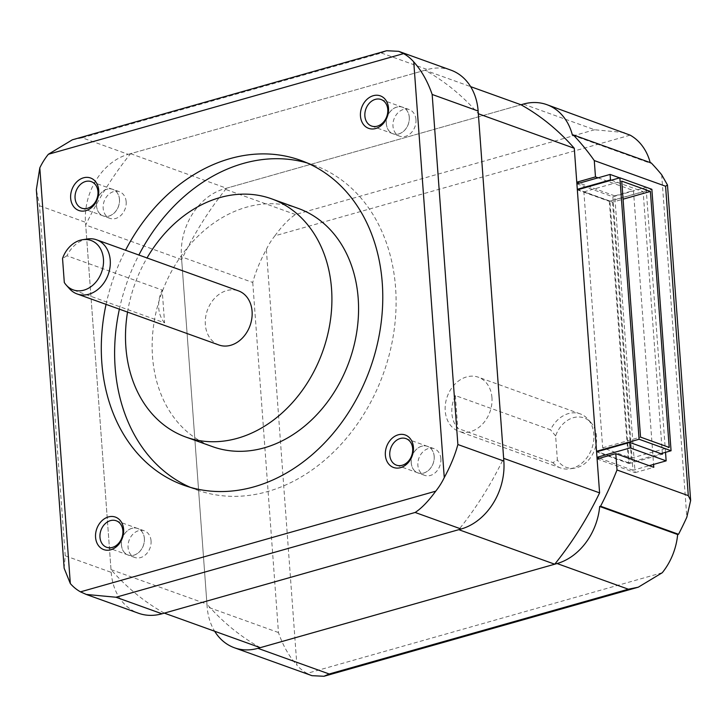 <?xml version="1.0" encoding="UTF-8"?>
<svg xmlns="http://www.w3.org/2000/svg" width="727" height="727" viewBox="0 0 727 727"><rect width="100%" height="100%" fill="white"/><g stroke="black" fill="none" stroke-linecap="round" stroke-linejoin="round"><path stroke-width="0.55" stroke-dasharray="3.63 2.73" d="M64.303 282.494L69.374 288.592L164.575 322.852L162.166 290.037L66.966 255.777A28.771 22.682 109.8 0 1 87.476 238.965M66.966 255.777L62.54 258.448M164.575 322.852A28.771 22.682 109.8 0 1 158.695 307.766A28.771 22.682 109.8 0 1 162.166 290.037M440.871 458.755A14.149 11.15 -70.2 0 0 434.164 448.704A14.149 11.15 -70.2 0 0 417.88 465.271A14.149 11.15 -70.2 0 0 424.586 475.331A14.149 11.15 -70.2 0 0 440.871 458.755M415.962 119.637A14.149 11.15 -70.2 0 0 409.265 109.586A14.149 11.15 -70.2 0 0 392.98 126.153A14.149 11.15 -70.2 0 0 399.677 136.213A14.149 11.15 -70.2 0 0 415.962 119.637M151.062 540.888A14.149 11.15 -70.2 0 0 144.364 530.837A14.149 11.15 -70.2 0 0 128.079 547.404A14.149 11.15 -70.2 0 0 134.777 557.464A14.149 11.15 -70.2 0 0 151.062 540.888M126.162 201.77A14.149 11.15 -70.2 0 0 119.455 191.719A14.149 11.15 -70.2 0 0 103.17 208.285A14.149 11.15 -70.2 0 0 109.877 218.345A14.149 11.15 -70.2 0 0 126.162 201.77M218.963 345.007A28.771 22.682 109.8 0 1 205.341 324.56A28.771 22.682 109.8 0 1 238.456 290.864M434.201 456.356A14.149 11.15 -70.2 0 0 427.503 446.305A14.149 11.15 -70.2 0 0 411.218 462.872A14.149 11.15 -70.2 0 0 417.916 472.932A14.149 11.15 -70.2 0 0 434.201 456.356M409.301 117.238A14.149 11.15 -70.2 0 0 402.594 107.187A14.149 11.15 -70.2 0 0 386.31 123.754A14.149 11.15 -70.2 0 0 393.016 133.813A14.149 11.15 -70.2 0 0 409.301 117.238M144.4 538.489A14.149 11.15 -70.2 0 0 137.694 528.438A14.149 11.15 -70.2 0 0 121.409 545.005A14.149 11.15 -70.2 0 0 128.116 555.064A14.149 11.15 -70.2 0 0 144.4 538.489M119.501 199.371A14.149 11.15 -70.2 0 0 112.794 189.32A14.149 11.15 -70.2 0 0 96.509 205.886A14.149 11.15 -70.2 0 0 103.207 215.946A14.149 11.15 -70.2 0 0 119.501 199.371M127.534 312.092A126.589 99.781 109.8 0 1 147.018 257.958M411.264 462.863A14.095 11.105 -70.2 0 0 417.934 472.877A14.095 11.105 -70.2 0 0 434.155 456.374A14.095 11.105 -70.2 0 0 427.485 446.36A14.095 11.105 -70.2 0 0 411.264 462.863M386.364 123.744A14.095 11.105 -70.2 0 0 393.034 133.759A14.095 11.105 -70.2 0 0 409.256 117.256A14.095 11.105 -70.2 0 0 402.576 107.242A14.095 11.105 -70.2 0 0 386.364 123.744M121.454 544.996A14.095 11.105 -70.2 0 0 128.134 555.01A14.095 11.105 -70.2 0 0 144.355 538.507A14.095 11.105 -70.2 0 0 137.676 528.493A14.095 11.105 -70.2 0 0 121.454 544.996M96.555 205.877A14.095 11.105 -70.2 0 0 103.234 215.892A14.095 11.105 -70.2 0 0 119.446 199.389A14.095 11.105 -70.2 0 0 112.776 189.374A14.095 11.105 -70.2 0 0 96.555 205.877M298.234 208.413A126.589 99.781 -70.2 0 0 152.525 356.666A126.589 99.781 -70.2 0 0 212.493 446.632M307.076 162.93A172.626 136.067 109.8 0 1 313.819 165.102A172.626 136.067 109.8 0 1 395.588 287.783A172.626 136.067 109.8 0 1 196.899 489.953A172.626 136.067 109.8 0 1 190.32 487.335M119.382 309.157A172.626 136.067 109.8 0 1 138.866 255.023M106.051 304.368A172.626 136.067 109.8 0 1 125.544 250.224M72.327 139.811L82.251 137.794L128.225 154.342A57.542 45.356 -70.2 0 0 85.504 222.28L111.213 572.34A57.542 45.356 -70.2 0 0 138.466 613.234M82.251 137.794L381.402 53.016L386.664 50.726M64.149 568.25L65.23 555.792L111.213 572.34M65.23 555.792L39.531 205.741L36.35 189.665M612.534 202.17L631.336 458.146L602.683 447.841L583.881 191.855L612.534 202.17L623.075 199.189M450.885 70.119A57.542 45.356 -70.2 0 0 427.385 69.565L128.225 154.342M602.683 447.841L640.542 437.109M583.881 191.855L621.749 181.132M631.336 458.146L669.194 447.423M577.347 189.847L609.326 201.361L651.865 189.302M609.326 201.361L628.528 462.808L660.888 453.639M596.585 451.849L629.237 463.599L609.953 201.052L643.141 191.646L662.352 453.221M629.237 463.599L662.424 454.193M576.902 183.831L612.879 196.781L646.067 187.375L619.64 177.861M665.523 452.321L646.067 187.375M612.879 196.781L632.963 470.269L649.184 465.671M425.041 70.228L130.569 153.688A302.087 238.12 -70.2 0 0 85.704 225.016L111.013 569.604A302.087 238.12 -70.2 0 0 164.311 613.125L458.782 529.665A302.087 238.12 -70.2 0 0 503.638 458.328L478.339 113.748A302.087 238.12 -70.2 0 0 425.041 70.228L470.633 86.64M597.103 458.955L635.089 472.623L614.76 195.863L633.462 190.565L653.573 464.426M635.089 472.623L653.782 467.325M598.085 177.833L633.462 190.565M614.76 195.863L579.383 183.131M611.362 180.205L643.141 191.646M609.953 201.052L578.174 189.611M628.528 462.808L597.412 451.612M632.963 470.269L599.593 458.255M130.569 153.688L226.515 188.22L520.995 104.761L224.18 188.875A57.542 45.356 109.8 0 0 181.45 256.822L207.159 606.872A57.542 45.356 109.8 0 0 214.665 631.245M111.013 569.604L206.959 604.137L181.659 259.557A302.087 238.12 109.8 0 1 226.515 188.22M181.659 259.557L85.704 225.016M260.257 647.657A302.087 238.12 109.8 0 1 206.959 604.137M572.422 135.177L650.383 163.239L651.274 162.984M650.22 162.612A57.542 45.356 109.8 0 1 650.383 163.239M624.366 132.559L594.631 129.76L523.331 104.097M594.631 129.76L295.471 214.538C289.119 218.645 282.258 225.743 274.897 235.821L630.136 135.149M252.751 282.476L278.459 632.535C282.921 645.54 289.064 656.39 296.88 665.105L266.355 249.416C260.039 261.084 255.504 272.107 252.751 282.476L181.45 256.822M266.355 249.416A57.542 45.356 109.8 0 1 274.897 235.821M662.27 572.722L307.03 673.393A57.542 45.356 109.8 0 1 296.88 665.105M307.03 673.393L311.947 675.674M552.956 462.636A28.771 22.682 -70.2 0 0 560.699 468.006A28.771 22.682 -70.2 0 0 569.832 468.851A28.771 22.682 -70.2 0 0 593.814 434.31A28.771 22.682 -70.2 0 0 587.77 419.034A28.771 22.682 -70.2 0 0 580.191 413.863A28.771 22.682 -70.2 0 0 550.539 429.821L455.347 395.561A28.771 22.682 -70.2 0 0 451.876 413.29A28.771 22.682 -70.2 0 0 457.756 428.376L552.956 462.636L557.382 459.964L555.619 435.918A26.263 20.701 109.8 0 1 591.006 422.651A26.263 20.701 109.8 0 1 596.531 436.6A26.263 20.701 109.8 0 1 574.639 468.124A26.263 20.701 109.8 0 1 557.382 459.964M455.347 395.561L457.756 428.376M491.952 397.651A28.771 22.682 -70.2 0 0 478.33 377.204A28.771 22.682 -70.2 0 0 445.215 410.891A28.771 22.682 -70.2 0 0 458.837 431.338A28.771 22.682 -70.2 0 0 491.952 397.651M555.619 435.918L550.539 429.821M381.402 53.016L427.385 69.565M39.531 205.741L85.504 222.28M295.471 214.538L224.18 188.875M278.459 632.535L207.159 606.872M661.679 174.753L686.824 517.215M434.164 448.704L427.503 446.305M424.586 475.331L417.916 472.932M409.265 109.586L402.594 107.187M399.677 136.213L393.016 133.813M144.364 530.837L137.694 528.438M134.777 557.464L128.116 555.064M119.455 191.719L112.794 189.32M109.877 218.345L103.207 215.946M417.934 472.877L396.451 465.144M427.485 446.36L405.993 438.626M393.034 133.759L371.552 126.025M402.576 107.242L381.093 99.508M128.134 555.01L106.651 547.277M137.676 528.493L116.193 520.759M103.234 215.892L81.742 208.158M112.776 189.374L91.293 181.641M300.496 160.303L313.819 165.102M183.577 485.154L196.899 489.953M580.191 413.863L478.33 377.204M560.699 468.006L458.837 431.338M591.006 422.651L587.77 419.034M574.639 468.124L569.832 468.851"/><path stroke-width="1.09" d="M62.54 258.448L64.303 282.494A26.263 20.701 -70.2 0 0 66.311 285.166A26.263 20.701 -70.2 0 0 90.711 286.865A26.263 20.701 -70.2 0 0 103.452 259.13A26.263 20.701 -70.2 0 0 82.669 239.692A26.263 20.701 -70.2 0 0 62.54 258.448M82.669 239.692L87.476 238.965A28.771 22.682 109.8 0 1 96.609 239.81A28.771 22.682 109.8 0 1 110.24 260.257A28.771 22.682 109.8 0 1 77.126 293.953A28.771 22.682 109.8 0 1 69.547 288.783A28.771 22.682 109.8 0 1 69.374 288.592M96.609 239.81L238.456 290.864A28.771 22.682 109.8 0 1 252.078 311.31A28.771 22.682 109.8 0 1 218.963 345.007L77.126 293.953M147.018 257.958A126.589 99.781 109.8 0 1 271.58 198.825A126.589 99.781 109.8 0 1 331.539 288.792A126.589 99.781 109.8 0 1 185.839 437.045A126.589 99.781 109.8 0 1 125.871 347.079A126.589 99.781 109.8 0 1 127.534 312.092M185.839 437.045L212.493 446.632A126.589 99.781 -70.2 0 0 358.193 298.379A126.589 99.781 -70.2 0 0 298.234 208.413L271.58 198.825M389.781 455.129A14.095 11.105 -70.2 0 0 396.451 465.144A14.095 11.105 -70.2 0 0 412.672 448.641A14.095 11.105 -70.2 0 0 405.993 438.626A14.095 11.105 -70.2 0 0 389.781 455.129M364.872 116.011A14.095 11.105 -70.2 0 0 371.552 126.025A14.095 11.105 -70.2 0 0 387.773 109.523A14.095 11.105 -70.2 0 0 381.093 99.508A14.095 11.105 -70.2 0 0 364.872 116.011M99.972 537.262A14.095 11.105 -70.2 0 0 106.651 547.277A14.095 11.105 -70.2 0 0 122.872 530.774A14.095 11.105 -70.2 0 0 116.193 520.759A14.095 11.105 -70.2 0 0 99.972 537.262M75.072 198.144A14.095 11.105 -70.2 0 0 81.742 208.158A14.095 11.105 -70.2 0 0 97.963 191.655A14.095 11.105 -70.2 0 0 91.293 181.641A14.095 11.105 -70.2 0 0 75.072 198.144M190.32 487.335A172.626 136.067 109.8 0 1 115.13 367.271A172.626 136.067 109.8 0 1 119.382 309.157M138.866 255.023A172.626 136.067 109.8 0 1 307.076 162.93M413.409 447.25A17.266 13.604 109.8 0 1 400.595 467.634A17.266 13.604 109.8 0 1 385.365 455.202A17.266 13.604 109.8 0 1 398.187 434.819A17.266 13.604 109.8 0 1 413.409 447.25M388.509 108.132A17.266 13.604 109.8 0 1 375.686 128.515A17.266 13.604 109.8 0 1 360.465 116.084A17.266 13.604 109.8 0 1 373.278 95.7A17.266 13.604 109.8 0 1 388.509 108.132M123.608 529.383A17.266 13.604 109.8 0 1 110.786 549.766A17.266 13.604 109.8 0 1 95.564 537.326A17.266 13.604 109.8 0 1 108.378 516.942A17.266 13.604 109.8 0 1 123.608 529.383M98.708 190.265A17.266 13.604 109.8 0 1 85.886 210.648A17.266 13.604 109.8 0 1 70.655 198.207A17.266 13.604 109.8 0 1 83.478 177.824A17.266 13.604 109.8 0 1 98.708 190.265M125.544 250.224A172.626 136.067 109.8 0 1 300.496 160.303A172.626 136.067 109.8 0 1 382.266 282.994A172.626 136.067 109.8 0 1 183.577 485.154A172.626 136.067 109.8 0 1 101.807 362.473A172.626 136.067 109.8 0 1 106.051 304.368M432.165 94.465L457.874 444.524C455.12 454.893 450.586 465.916 444.27 477.584L413.745 61.895C421.551 70.61 427.694 81.46 432.165 94.465L478.139 111.013A57.542 45.356 -70.2 0 0 450.885 70.119L398.678 51.326L403.594 53.607L48.346 154.278L72.327 139.811L386.664 50.726L398.678 51.326M413.745 61.895A57.542 45.356 -70.2 0 0 403.594 53.607M48.346 154.278A57.542 45.356 -70.2 0 0 39.803 167.873L70.328 583.563A57.542 45.356 -70.2 0 0 80.479 591.851L435.727 491.179A57.542 45.356 -70.2 0 0 444.27 477.584M70.328 583.563L64.149 568.25L36.35 189.665L39.803 167.873M435.727 491.179C428.357 501.257 421.496 508.355 415.144 512.462L115.993 597.24L86.259 594.441L80.479 591.851M86.259 594.441L138.466 613.234A57.542 45.356 -70.2 0 0 161.967 613.788L461.118 529.011A57.542 45.356 -70.2 0 0 503.847 461.063L478.139 111.013M640.542 437.109L621.749 181.132L650.401 191.437L669.194 447.423L640.542 437.109M623.075 199.189L650.401 191.437M671.066 450.758L651.865 189.302L619.877 177.797L639.078 439.244L671.066 450.758L660.888 453.639M662.352 453.221L662.424 454.193L629.773 442.443L596.585 451.849L596.54 451.294L639.078 439.244M649.184 465.671L666.15 460.863L665.523 452.321M653.573 464.426L653.782 467.325L615.805 453.657L597.103 458.955L596.985 457.31L630.173 447.914L666.15 460.863M579.383 183.131L576.784 182.195L595.477 176.897L598.085 177.833M576.784 182.195L576.902 183.831L610.089 174.425L610.489 179.896L611.362 180.205M619.64 177.861L610.089 174.425M578.174 189.611L577.302 189.302L610.489 179.896M577.302 189.302L577.347 189.847L619.877 177.797M597.412 451.612L596.54 451.294M629.773 442.443L630.173 447.914M599.593 458.255L596.985 457.31M458.792 529.674L554.728 564.207L260.257 647.657L164.311 613.125M478.339 113.748L574.285 148.281L599.593 492.87A302.087 238.12 109.8 0 1 554.728 564.207M599.593 492.87L503.647 458.337M574.285 148.281A302.087 238.12 109.8 0 0 520.995 104.761L470.633 86.64M615.805 453.657L617.005 469.978L688.296 495.641L690.65 500.485L667.486 185.003L661.679 174.753A310.72 244.926 -70.2 0 0 651.274 162.984L573.312 134.931A310.72 244.926 109.8 0 1 594.277 160.567L665.578 186.23L667.486 185.003M594.277 160.567L595.477 176.897M520.986 104.761L523.331 104.097A57.542 45.356 109.8 0 1 546.831 104.652A57.542 45.356 109.8 0 1 572.422 135.177L573.312 134.931M617.005 469.978A310.72 244.926 109.8 0 1 600.575 506.219L599.684 506.474A57.542 45.356 109.8 0 1 557.073 563.543L257.921 648.33A57.542 45.356 109.8 0 1 234.412 647.766A57.542 45.356 109.8 0 1 214.665 631.245M600.575 506.219L678.536 534.281L677.646 534.527L599.684 506.474M678.536 534.281A310.72 244.926 -70.2 0 0 686.824 517.215L690.65 500.485M546.831 104.652L630.136 135.149A57.542 45.356 109.8 0 1 650.22 162.612M234.412 647.766L311.947 675.674L323.96 676.274L329.213 673.984L257.921 648.33M329.213 673.984L628.364 589.206L638.297 587.189L662.27 572.722A57.542 45.356 109.8 0 0 677.646 534.527M415.144 512.462L461.118 529.011M457.874 444.524L503.847 461.063M115.993 597.24L161.967 613.788M665.578 186.23L688.296 495.641M628.364 589.206L557.073 563.543M66.311 285.166L69.547 288.783M323.96 676.274L638.297 587.189"/></g></svg>
